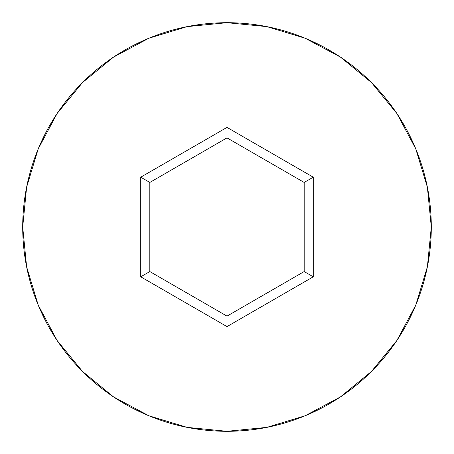 <?xml version="1.0" encoding="UTF-8"?>
<svg xmlns="http://www.w3.org/2000/svg" width="454" height="454" viewBox="0 0 454 454"><rect width="100%" height="100%" fill="white"/><g stroke="black" fill="none" stroke-linecap="round" stroke-linejoin="round"><path stroke-width="0.68" d="M22.7 227A204.3 204.3 0 0 1 227 22.7A204.3 204.3 0 0 1 431.3 227A204.3 204.3 0 0 0 227 22.7A204.3 204.3 0 0 0 22.7 227L26.627 266.856L38.25 305.184L57.13 340.506L82.537 371.463L113.494 396.87L148.816 415.75L187.144 427.373L227 431.3L266.856 427.373L305.184 415.75L340.506 396.87L371.463 371.463L396.87 340.506L415.75 305.184L427.373 266.856L431.3 227L427.373 187.144L415.75 148.816L396.87 113.494L371.463 82.537L340.506 57.13L305.184 38.25L266.856 26.627L227 22.7L187.144 26.627L148.816 38.25L113.494 57.13L82.537 82.537L57.13 113.494L38.25 148.816L26.627 187.144L22.7 227A204.3 204.3 0 0 0 227 431.3A204.3 204.3 0 0 0 431.3 227A204.3 204.3 0 0 1 227 431.3A204.3 204.3 0 0 1 22.7 227M227 326.602L140.74 276.804L140.74 177.196L227 127.398L313.26 177.196L313.26 276.804L227 326.602L313.26 276.804L313.26 177.196L304.18 182.44L304.18 271.56L227 316.12L149.82 271.56L149.82 182.44L227 137.88L304.18 182.44L304.18 271.56L313.26 276.804L304.18 271.56L227 316.12L227 326.602L227 316.12L149.82 271.56L140.74 276.804L227 326.602M304.18 182.44L313.26 177.196L227 127.398L227 137.88L304.18 182.44M227 137.88L227 127.398L140.74 177.196L149.82 182.44L227 137.88M149.82 182.44L140.74 177.196L140.74 276.804L149.82 271.56L149.82 182.44"/></g></svg>
